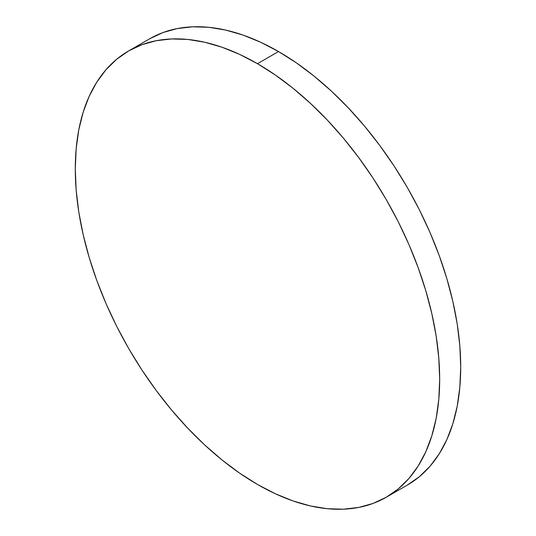 <?xml version="1.0" encoding="UTF-8"?>
<svg xmlns="http://www.w3.org/2000/svg" width="536" height="536" viewBox="0 0 536 536"><rect width="100%" height="100%" fill="white"/><g stroke="black" fill="none" stroke-linecap="round" stroke-linejoin="round"><path stroke-width="0.8" d="M257.488 63.69L257.481 63.69A257.662 148.76 60 0 1 425.805 290.747A257.662 148.76 60 0 1 386.309 497.214L386.315 497.214A257.662 148.76 -120 0 0 425.812 290.747A257.662 148.76 -120 0 0 257.488 63.69A257.662 148.76 -120 0 0 128.653 50.927L128.653 50.927A257.662 148.76 60 0 1 257.481 63.69L239.625 54.391L221.938 47.208L204.591 42.217L187.761 39.45L171.594 38.947L156.257 40.709L141.899 44.716L128.647 50.927L116.64 59.295L105.994 69.727L96.802 82.129L89.157 96.38L83.134 112.339L78.785 129.859L76.166 148.767L75.288 168.88L76.166 190.012L78.785 211.948L83.134 234.487L89.157 257.401L96.802 280.475L105.994 303.497L116.64 326.223L128.647 348.454L141.899 369.967L156.257 390.556L171.594 410.027L187.761 428.184L204.591 444.86L221.938 459.895L239.625 473.134L257.481 484.457A257.662 148.76 60 0 1 89.157 257.401A257.662 148.76 60 0 1 128.653 50.927L141.899 44.709L128.653 50.927A257.662 148.76 60 0 1 257.488 63.69L239.625 54.391L221.938 47.208L204.598 42.21L187.761 39.45L171.6 38.94L156.264 40.703L141.899 44.709L156.264 40.703L171.6 38.94L187.761 39.45L204.598 42.21L221.938 47.208L239.625 54.391L257.488 63.69A257.662 148.76 60 0 1 425.812 290.747A257.662 148.76 60 0 1 386.315 497.214A257.662 148.76 60 0 1 257.481 484.457L275.337 493.75L293.025 500.932L310.371 505.93L327.201 508.698L343.368 509.2L358.705 507.438L373.063 503.431L386.315 497.214L398.322 488.852L408.968 478.42L418.16 466.019L425.805 451.768L431.828 435.802L436.177 418.288L438.796 399.38L439.674 379.26L438.796 358.135L436.177 336.199L431.828 313.661L425.805 290.747L418.16 267.672L408.968 244.65L398.322 221.917L386.315 199.694L373.063 178.18L358.705 157.584L343.368 138.121L327.201 119.957L310.371 103.287L293.025 88.252L275.337 75.013L257.481 63.69L275.343 75.013L257.488 63.69L278.519 51.543L257.488 63.69M386.315 497.214L398.322 488.845L408.975 478.413L418.167 466.012L425.812 451.761L431.835 435.802L436.183 418.281L438.803 399.374L439.681 379.26L438.803 358.135L436.183 336.193L431.835 313.661L425.812 290.747L418.167 267.665L408.975 244.65L398.322 221.917L386.315 199.687L373.069 178.173L358.705 157.584L343.375 138.114L327.208 119.957L310.371 103.281L293.031 88.252L275.343 75.013L293.031 88.252L310.371 103.281L327.208 119.957L343.375 138.114L358.705 157.584L373.069 178.173L386.315 199.687L398.322 221.917L408.975 244.65L418.167 267.665L425.812 290.747L431.835 313.661L436.183 336.193L438.803 358.135L439.681 379.26L438.803 399.374L436.183 418.281L431.835 435.802L425.812 451.761L418.167 466.012L408.975 478.413L398.322 488.845L386.315 497.214L407.347 485.073A257.662 148.76 -120 0 0 446.843 278.599A257.662 148.76 -120 0 0 278.519 51.543L296.375 62.866L314.062 76.105L331.409 91.14L348.239 107.816L364.406 125.973L379.743 145.444L394.101 166.033L407.353 187.546L419.36 209.777L430.006 232.503L439.198 255.525L446.843 278.599L452.866 301.513L457.215 324.052L459.834 345.988L460.712 367.12L459.834 387.233L457.215 406.141L452.866 423.661L446.843 439.62L439.198 453.871L430.006 466.273L419.36 476.705L407.353 485.073M149.685 38.786L162.937 32.569L177.295 28.562L192.632 26.8L208.799 27.303L225.629 30.07L242.976 35.068L260.663 42.25L278.519 51.543A257.662 148.76 -120 0 0 149.691 38.786L128.653 50.927"/></g></svg>
